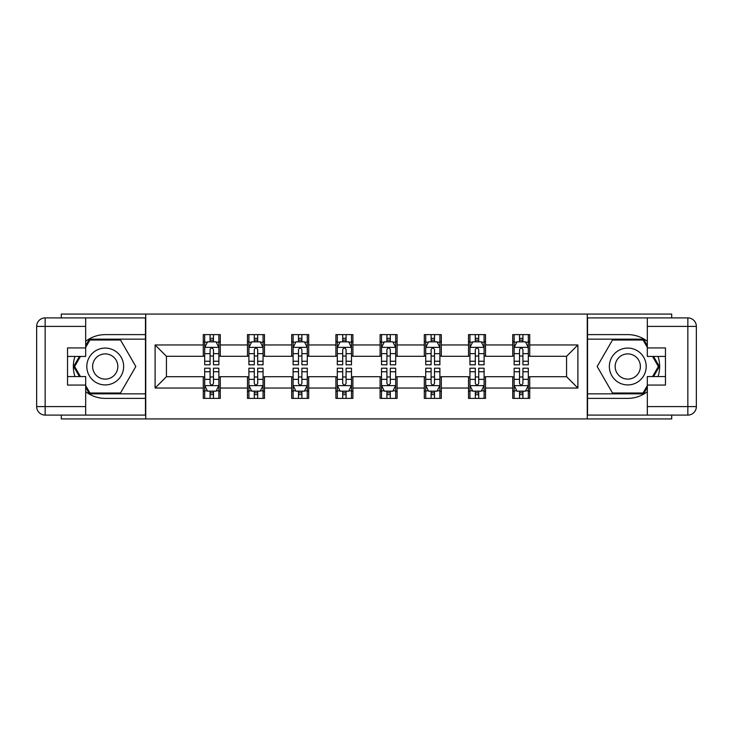 <?xml version="1.0" encoding="UTF-8"?>
<svg xmlns="http://www.w3.org/2000/svg" width="733" height="733" viewBox="0 0 733 733"><rect width="100%" height="100%" fill="white"/><g stroke="black" fill="none" stroke-linecap="round" stroke-linejoin="round"><path stroke-width="1.1" d="M61.306 415.098L61.306 418.928L671.694 418.928L671.694 415.098M671.694 317.902L671.694 314.072L587.252 314.072L587.252 418.928M587.252 314.072L61.306 314.072L61.306 317.902M145.748 418.928L145.748 314.072M529.721 344.959L529.721 334.624L512.724 334.624L512.724 344.959L485.521 344.959L485.521 334.624L468.515 334.624L468.515 344.959L441.312 344.959L441.312 334.624L424.306 334.624L424.306 344.959L397.103 344.959L397.103 334.624L380.106 334.624L380.106 344.959L352.894 344.959L352.894 334.624L335.897 334.624L335.897 344.959L308.694 344.959L308.694 334.624L291.688 334.624L291.688 344.959L264.485 344.959L264.485 334.624L247.479 334.624L247.479 344.959L220.276 344.959L220.276 334.624L203.279 334.624L203.279 344.959L155.103 344.959L155.103 388.041L166.437 376.698L203.279 376.698L203.279 398.376L220.276 398.376L220.276 376.698L247.479 376.698L247.479 398.376L264.485 398.376L264.485 376.698L291.688 376.698L291.688 398.376L308.694 398.376L308.694 376.698L335.897 376.698L335.897 398.376L352.894 398.376L352.894 376.698L380.106 376.698L380.106 398.376L397.103 398.376L397.103 376.698L424.306 376.698L424.306 398.376L441.312 398.376L441.312 376.698L468.515 376.698L468.515 398.376L485.521 398.376L485.521 376.698L512.724 376.698L512.724 398.376L529.721 398.376L529.721 376.698L566.563 376.698L566.563 356.302L529.721 356.302L529.721 344.959L577.897 344.959L577.897 388.041L529.721 388.041M512.724 388.041L485.521 388.041M468.515 388.041L441.312 388.041M424.306 388.041L397.103 388.041M380.106 388.041L352.894 388.041M335.897 388.041L308.694 388.041M291.688 388.041L264.485 388.041M247.479 388.041L220.276 388.041M203.279 388.041L155.103 388.041M512.724 344.959L512.724 356.302L485.521 356.302L485.521 344.959M468.515 344.959L468.515 356.302L441.312 356.302L441.312 344.959M424.306 344.959L424.306 356.302L397.103 356.302L397.103 344.959M380.106 344.959L380.106 356.302L352.894 356.302L352.894 344.959M335.897 344.959L335.897 356.302L308.694 356.302L308.694 344.959M291.688 344.959L291.688 356.302L264.485 356.302L264.485 344.959M247.479 344.959L247.479 356.302L220.276 356.302L220.276 344.959M203.279 344.959L203.279 356.302L166.437 356.302L155.103 344.959M166.437 356.302L166.437 376.698M577.897 388.041L566.563 376.698M566.563 356.302L577.897 344.959M203.279 341.706L204.69 341.706M210.078 341.706L213.477 341.706M218.865 341.706L220.276 341.706M203.279 356.018L204.69 356.018M210.078 356.018L213.477 356.018M218.865 356.018L220.276 356.018M203.279 376.982L204.69 376.982M210.078 376.982L213.477 376.982M218.865 376.982L220.276 376.982M203.279 391.294L204.69 391.294M210.078 391.294L213.477 391.294M218.865 391.294L220.276 391.294M247.479 376.982L248.899 376.982M254.287 376.982L257.686 376.982M263.065 376.982L264.485 376.982M247.479 391.294L248.899 391.294M254.287 391.294L257.686 391.294M263.065 391.294L264.485 391.294M247.479 341.706L248.899 341.706M254.287 341.706L257.686 341.706M263.065 341.706L264.485 341.706M247.479 356.018L248.899 356.018M254.287 356.018L257.686 356.018M263.065 356.018L264.485 356.018M291.688 376.982L293.108 376.982M298.487 376.982L301.886 376.982M307.274 376.982L308.694 376.982M291.688 391.294L293.108 391.294M298.487 391.294L301.886 391.294M307.274 391.294L308.694 391.294M291.688 341.706L293.108 341.706M298.487 341.706L301.886 341.706M307.274 341.706L308.694 341.706M291.688 356.018L293.108 356.018M298.487 356.018L301.886 356.018M307.274 356.018L308.694 356.018M335.897 376.982L337.308 376.982M342.696 376.982L346.095 376.982M351.483 376.982L352.894 376.982M335.897 391.294L337.308 391.294M342.696 391.294L346.095 391.294M351.483 391.294L352.894 391.294M335.897 341.706L337.308 341.706M342.696 341.706L346.095 341.706M351.483 341.706L352.894 341.706M335.897 356.018L337.308 356.018M342.696 356.018L346.095 356.018M351.483 356.018L352.894 356.018M380.106 376.982L381.517 376.982M386.905 376.982L390.304 376.982M395.692 376.982L397.103 376.982M380.106 391.294L381.517 391.294M386.905 391.294L390.304 391.294M395.692 391.294L397.103 391.294M380.106 341.706L381.517 341.706M386.905 341.706L390.304 341.706M395.692 341.706L397.103 341.706M380.106 356.018L381.517 356.018M386.905 356.018L390.304 356.018M395.692 356.018L397.103 356.018M424.306 376.982L425.726 376.982M431.114 376.982L434.513 376.982M439.892 376.982L441.312 376.982M424.306 391.294L425.726 391.294M431.114 391.294L434.513 391.294M439.892 391.294L441.312 391.294M424.306 341.706L425.726 341.706M431.114 341.706L434.513 341.706M439.892 341.706L441.312 341.706M424.306 356.018L425.726 356.018M431.114 356.018L434.513 356.018M439.892 356.018L441.312 356.018M468.515 376.982L469.935 376.982M475.314 376.982L478.713 376.982M484.101 376.982L485.521 376.982M468.515 391.294L469.935 391.294M475.314 391.294L478.713 391.294M484.101 391.294L485.521 391.294M468.515 341.706L469.935 341.706M475.314 341.706L478.713 341.706M484.101 341.706L485.521 341.706M468.515 356.018L469.935 356.018M475.314 356.018L478.713 356.018M484.101 356.018L485.521 356.018M512.724 376.982L514.135 376.982M519.523 376.982L522.922 376.982M528.31 376.982L529.721 376.982M512.724 391.294L514.135 391.294M519.523 391.294L522.922 391.294M528.31 391.294L529.721 391.294M512.724 341.706L514.135 341.706M519.523 341.706L522.922 341.706M528.31 341.706L529.721 341.706M512.724 356.018L514.135 356.018M519.523 356.018L522.922 356.018M528.31 356.018L529.721 356.018M213.477 338.307L210.078 338.307M218.865 361.25L213.477 361.25L213.477 364.796L218.865 364.796L218.865 347.515L216.024 341.844L207.521 341.844L204.69 347.515L204.69 364.796L210.078 364.796L210.078 361.25L204.69 361.25M204.69 347.515L204.69 334.624M218.865 347.515L218.865 334.624M210.078 341.844L210.078 334.624M213.477 334.624L213.477 341.844M213.477 361.25L213.477 349.641C212.341 347.451 211.214 347.451 210.078 349.641L210.078 361.25M210.078 394.693L213.477 394.693M204.69 371.75L210.078 371.75L210.078 368.204L204.69 368.204L204.69 385.485L207.521 391.156L216.024 391.156L218.865 385.485L218.865 368.204L213.477 368.204L213.477 371.75L218.865 371.75M218.865 385.485L218.865 398.376M204.69 385.485L204.69 398.376M213.477 391.156L213.477 398.376M210.078 398.376L210.078 391.156M210.078 371.75L210.078 383.359C211.205 385.549 212.341 385.549 213.477 383.359L213.477 371.75M114.44 350.548A18.417 18.417 0 0 0 89.279 357.292A18.417 18.417 0 0 0 96.014 382.452A18.417 18.417 0 0 0 121.183 375.708A18.417 18.417 0 0 0 114.44 350.548M111.535 355.578A12.608 12.608 0 0 0 94.31 360.196A12.608 12.608 0 0 0 98.918 377.422A12.608 12.608 0 0 0 116.144 372.804A12.608 12.608 0 0 0 111.535 355.578M85.679 347.378L89.93 340.002L120.524 340.002L135.825 366.5L120.524 392.998L89.93 392.998L85.679 385.622M80.438 376.56L74.629 366.5L80.438 356.44M636.986 350.548A18.417 18.417 0 0 0 611.817 357.292A18.417 18.417 0 0 0 618.56 382.452A18.417 18.417 0 0 0 643.721 375.708A18.417 18.417 0 0 0 636.986 350.548M634.082 355.578A12.608 12.608 0 0 0 616.856 360.196A12.608 12.608 0 0 0 621.465 377.422A12.608 12.608 0 0 0 638.69 372.804A12.608 12.608 0 0 0 634.082 355.578M647.321 385.622L643.07 392.998L612.476 392.998L597.175 366.5L612.476 340.002L643.07 340.002L647.321 347.378M652.562 356.44L658.371 366.5L652.562 376.56M85.679 391.679A31.876 31.876 0 0 0 105.231 398.376L145.464 398.376L145.464 415.098L45.153 415.098A8.503 8.503 0 0 1 36.65 406.595L36.65 326.405A8.503 8.503 0 0 1 45.153 317.902L85.679 317.902L85.679 356.44L67.537 356.44M85.679 317.902L145.464 317.902L145.464 334.624L105.231 334.624A31.876 31.876 0 0 0 85.679 341.321M74.977 356.44A31.876 31.876 0 0 0 74.977 376.56M145.464 398.376L145.464 334.624M67.537 376.56L85.679 376.56L85.679 415.098M85.679 347.937L67.537 347.937L67.537 385.063L85.679 385.063M145.464 339.15L89.435 339.15L85.679 345.674M85.679 387.326L89.435 393.85L145.464 393.85M79.457 356.44L73.648 366.5L79.457 376.56M647.321 341.321A31.876 31.876 0 0 0 627.769 334.624L587.536 334.624L587.536 317.902L687.847 317.902A8.503 8.503 0 0 1 696.35 326.405L696.35 406.595A8.503 8.503 0 0 1 687.847 415.098L647.321 415.098L647.321 376.56L665.463 376.56M647.321 415.098L587.536 415.098L587.536 398.376L627.769 398.376A31.876 31.876 0 0 0 647.321 391.679M658.023 376.56A31.876 31.876 0 0 0 658.023 356.44M587.536 334.624L587.536 398.376M665.463 356.44L647.321 356.44L647.321 317.902M647.321 385.063L665.463 385.063L665.463 347.937L647.321 347.937M587.536 393.85L643.565 393.85L647.321 387.326M647.321 345.674L643.565 339.15L587.536 339.15M653.543 376.56L659.352 366.5L653.543 356.44M257.686 338.307L254.287 338.307M263.065 361.25L257.686 361.25L257.686 364.796L263.065 364.796L263.065 347.515L260.233 341.844L251.731 341.844L248.899 347.515L248.899 364.796L254.287 364.796L254.287 361.25L248.899 361.25M248.899 347.515L248.899 334.624M263.065 347.515L263.065 334.624M254.287 341.844L254.287 334.624M257.686 334.624L257.686 341.844M257.686 361.25L257.686 349.641C256.55 347.451 255.414 347.451 254.287 349.641L254.287 361.25M301.886 338.307L298.487 338.307M307.274 361.25L301.886 361.25L301.886 364.796L307.274 364.796L307.274 347.515L304.442 341.844L295.94 341.844L293.108 347.515L293.108 364.796L298.487 364.796L298.487 361.25L293.108 361.25M293.108 347.515L293.108 334.624M307.274 347.515L307.274 334.624M298.487 341.844L298.487 334.624M301.886 334.624L301.886 341.844M301.886 361.25L301.886 349.641C300.759 347.451 299.623 347.451 298.487 349.641L298.487 361.25M254.287 394.693L257.686 394.693M248.899 371.75L254.287 371.75L254.287 368.204L248.899 368.204L248.899 385.485L251.731 391.156L260.233 391.156L263.065 385.485L263.065 368.204L257.686 368.204L257.686 371.75L263.065 371.75M263.065 385.485L263.065 398.376M248.899 385.485L248.899 398.376M257.686 391.156L257.686 398.376M254.287 398.376L254.287 391.156M254.287 371.75L254.287 383.359C255.414 385.549 256.55 385.549 257.686 383.359L257.686 371.75M298.487 394.693L301.886 394.693M293.108 371.75L298.487 371.75L298.487 368.204L293.108 368.204L293.108 385.485L295.94 391.156L304.442 391.156L307.274 385.485L307.274 368.204L301.886 368.204L301.886 371.75L307.274 371.75M307.274 385.485L307.274 398.376M293.108 385.485L293.108 398.376M301.886 391.156L301.886 398.376M298.487 398.376L298.487 391.156M298.487 371.75L298.487 383.359C299.623 385.549 300.759 385.549 301.886 383.359L301.886 371.75M346.095 338.307L342.696 338.307M351.483 361.25L346.095 361.25L346.095 364.796L351.483 364.796L351.483 347.515L348.651 341.844L340.149 341.844L337.308 347.515L337.308 364.796L342.696 364.796L342.696 361.25L337.308 361.25M337.308 347.515L337.308 334.624M351.483 347.515L351.483 334.624M342.696 341.844L342.696 334.624M346.095 334.624L346.095 341.844M346.095 361.25L346.095 349.641C344.968 347.451 343.832 347.451 342.696 349.641L342.696 361.25M390.304 338.307L386.905 338.307M395.692 361.25L390.304 361.25L390.304 364.796L395.692 364.796L395.692 347.515L392.851 341.844L384.349 341.844L381.517 347.515L381.517 364.796L386.905 364.796L386.905 361.25L381.517 361.25M381.517 347.515L381.517 334.624M395.692 347.515L395.692 334.624M386.905 341.844L386.905 334.624M390.304 334.624L390.304 341.844M390.304 361.25L390.304 349.641C389.168 347.451 388.041 347.451 386.905 349.641L386.905 361.25M434.513 338.307L431.114 338.307M439.892 361.25L434.513 361.25L434.513 364.796L439.892 364.796L439.892 347.515L437.06 341.844L428.558 341.844L425.726 347.515L425.726 364.796L431.114 364.796L431.114 361.25L425.726 361.25M425.726 347.515L425.726 334.624M439.892 347.515L439.892 334.624M431.114 341.844L431.114 334.624M434.513 334.624L434.513 341.844M434.513 361.25L434.513 349.641C433.377 347.451 432.241 347.451 431.114 349.641L431.114 361.25M342.696 394.693L346.095 394.693M337.308 371.75L342.696 371.75L342.696 368.204L337.308 368.204L337.308 385.485L340.149 391.156L348.651 391.156L351.483 385.485L351.483 368.204L346.095 368.204L346.095 371.75L351.483 371.75M351.483 385.485L351.483 398.376M337.308 385.485L337.308 398.376M346.095 391.156L346.095 398.376M342.696 398.376L342.696 391.156M342.696 371.75L342.696 383.359C343.832 385.549 344.959 385.549 346.095 383.359L346.095 371.75M386.905 394.693L390.304 394.693M381.517 371.75L386.905 371.75L386.905 368.204L381.517 368.204L381.517 385.485L384.349 391.156L392.851 391.156L395.692 385.485L395.692 368.204L390.304 368.204L390.304 371.75L395.692 371.75M395.692 385.485L395.692 398.376M381.517 385.485L381.517 398.376M390.304 391.156L390.304 398.376M386.905 398.376L386.905 391.156M386.905 371.75L386.905 383.359C388.032 385.549 389.168 385.549 390.304 383.359L390.304 371.75M431.114 394.693L434.513 394.693M425.726 371.75L431.114 371.75L431.114 368.204L425.726 368.204L425.726 385.485L428.558 391.156L437.06 391.156L439.892 385.485L439.892 368.204L434.513 368.204L434.513 371.75L439.892 371.75M439.892 385.485L439.892 398.376M425.726 385.485L425.726 398.376M434.513 391.156L434.513 398.376M431.114 398.376L431.114 391.156M431.114 371.75L431.114 383.359C432.241 385.549 433.377 385.549 434.513 383.359L434.513 371.75M478.713 338.307L475.314 338.307M484.101 361.25L478.713 361.25L478.713 364.796L484.101 364.796L484.101 347.515L481.269 341.844L472.767 341.844L469.935 347.515L469.935 364.796L475.314 364.796L475.314 361.25L469.935 361.25M469.935 347.515L469.935 334.624M484.101 347.515L484.101 334.624M475.314 341.844L475.314 334.624M478.713 334.624L478.713 341.844M478.713 361.25L478.713 349.641C477.586 347.451 476.45 347.451 475.314 349.641L475.314 361.25M475.314 394.693L478.713 394.693M469.935 371.75L475.314 371.75L475.314 368.204L469.935 368.204L469.935 385.485L472.767 391.156L481.269 391.156L484.101 385.485L484.101 368.204L478.713 368.204L478.713 371.75L484.101 371.75M484.101 385.485L484.101 398.376M469.935 385.485L469.935 398.376M478.713 391.156L478.713 398.376M475.314 398.376L475.314 391.156M475.314 371.75L475.314 383.359C476.45 385.549 477.586 385.549 478.713 383.359L478.713 371.75M522.922 338.307L519.523 338.307M528.31 361.25L522.922 361.25L522.922 364.796L528.31 364.796L528.31 347.515L525.479 341.844L516.976 341.844L514.135 347.515L514.135 364.796L519.523 364.796L519.523 361.25L514.135 361.25M514.135 347.515L514.135 334.624M528.31 347.515L528.31 334.624M519.523 341.844L519.523 334.624M522.922 334.624L522.922 341.844M522.922 361.25L522.922 349.641C521.795 347.451 520.659 347.451 519.523 349.641L519.523 361.25M519.523 394.693L522.922 394.693M514.135 371.75L519.523 371.75L519.523 368.204L514.135 368.204L514.135 385.485L516.976 391.156L525.479 391.156L528.31 385.485L528.31 368.204L522.922 368.204L522.922 371.75L528.31 371.75M528.31 385.485L528.31 398.376M514.135 385.485L514.135 398.376M522.922 391.156L522.922 398.376M519.523 398.376L519.523 391.156M519.523 371.75L519.523 383.359C520.659 385.549 521.786 385.549 522.922 383.359L522.922 371.75M218.791 347.369L204.764 347.369M204.69 342.183L207.357 342.183M216.198 342.183L218.865 342.183M210.078 353.654L204.69 353.654M218.865 353.654L213.477 353.654M213.477 340.112L210.078 340.112M204.764 385.631L218.791 385.631M218.865 390.817L216.198 390.817M207.357 390.817L204.69 390.817M213.477 379.346L218.865 379.346M204.69 379.346L210.078 379.346M210.078 392.888L213.477 392.888M85.679 326.405L45.153 326.405L45.153 406.595L85.679 406.595M36.65 326.405L45.153 326.405L45.153 317.902M45.153 415.098L45.153 406.595L36.65 406.595M647.321 406.595L687.847 406.595L687.847 326.405L647.321 326.405M696.35 406.595L687.847 406.595L687.847 415.098M687.847 317.902L687.847 326.405L696.35 326.405M263 347.369L248.973 347.369M248.899 342.183L251.566 342.183M260.407 342.183L263.065 342.183M254.287 353.654L248.899 353.654M263.065 353.654L257.686 353.654M257.686 340.112L254.287 340.112M307.2 347.369L293.173 347.369M293.108 342.183L295.766 342.183M304.607 342.183L307.274 342.183M298.487 353.654L293.108 353.654M307.274 353.654L301.886 353.654M301.886 340.112L298.487 340.112M248.973 385.631L263 385.631M263.065 390.817L260.407 390.817M251.566 390.817L248.899 390.817M257.686 379.346L263.065 379.346M248.899 379.346L254.287 379.346M254.287 392.888L257.686 392.888M293.173 385.631L307.2 385.631M307.274 390.817L304.607 390.817M295.766 390.817L293.108 390.817M301.886 379.346L307.274 379.346M293.108 379.346L298.487 379.346M298.487 392.888L301.886 392.888M351.409 347.369L337.382 347.369M337.308 342.183L339.975 342.183M348.816 342.183L351.483 342.183M342.696 353.654L337.308 353.654M351.483 353.654L346.095 353.654M346.095 340.112L342.696 340.112M395.618 347.369L381.591 347.369M381.517 342.183L384.184 342.183M393.025 342.183L395.692 342.183M386.905 353.654L381.517 353.654M395.692 353.654L390.304 353.654M390.304 340.112L386.905 340.112M439.827 347.369L425.8 347.369M425.726 342.183L428.393 342.183M437.234 342.183L439.892 342.183M431.114 353.654L425.726 353.654M439.892 353.654L434.513 353.654M434.513 340.112L431.114 340.112M337.382 385.631L351.409 385.631M351.483 390.817L348.816 390.817M339.975 390.817L337.308 390.817M346.095 379.346L351.483 379.346M337.308 379.346L342.696 379.346M342.696 392.888L346.095 392.888M381.591 385.631L395.618 385.631M395.692 390.817L393.025 390.817M384.184 390.817L381.517 390.817M390.304 379.346L395.692 379.346M381.517 379.346L386.905 379.346M386.905 392.888L390.304 392.888M425.8 385.631L439.827 385.631M439.892 390.817L437.234 390.817M428.393 390.817L425.726 390.817M434.513 379.346L439.892 379.346M425.726 379.346L431.114 379.346M431.114 392.888L434.513 392.888M484.027 347.369L470 347.369M469.935 342.183L472.593 342.183M481.434 342.183L484.101 342.183M475.314 353.654L469.935 353.654M484.101 353.654L478.713 353.654M478.713 340.112L475.314 340.112M470 385.631L484.027 385.631M484.101 390.817L481.434 390.817M472.593 390.817L469.935 390.817M478.713 379.346L484.101 379.346M469.935 379.346L475.314 379.346M475.314 392.888L478.713 392.888M528.236 347.369L514.209 347.369M514.135 342.183L516.802 342.183M525.643 342.183L528.31 342.183M519.523 353.654L514.135 353.654M528.31 353.654L522.922 353.654M522.922 340.112L519.523 340.112M514.209 385.631L528.236 385.631M528.31 390.817L525.643 390.817M516.802 390.817L514.135 390.817M522.922 379.346L528.31 379.346M514.135 379.346L519.523 379.346M519.523 392.888L522.922 392.888"/></g></svg>
